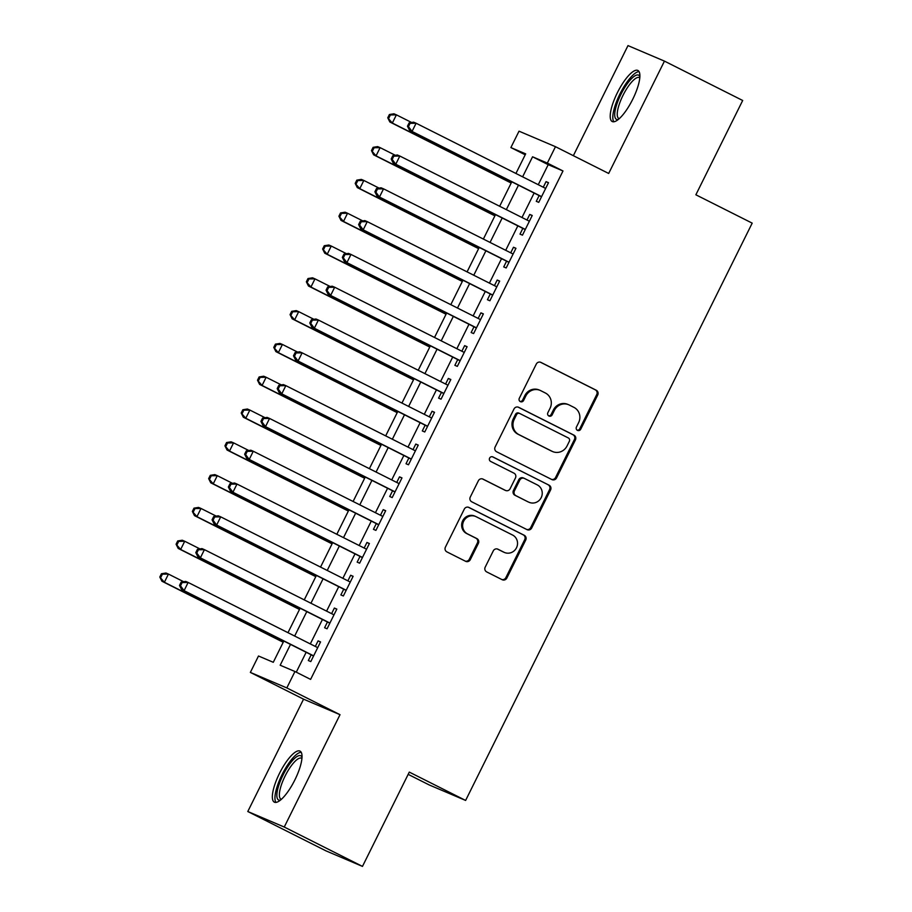 <?xml version="1.0" encoding="UTF-8"?>
<svg xmlns="http://www.w3.org/2000/svg" width="912" height="912" viewBox="0 0 912 912"><rect width="100%" height="100%" fill="white"/><g stroke="black" fill="none" stroke-linecap="round" stroke-linejoin="round"><path stroke-width="1.37" d="M577.467 430.373A2.519 2.405 113.1 0 0 580.739 429.199L597.725 394.999A3.591 3.443 113.1 0 0 596.243 390.233L540.953 362.406A3.591 3.443 113.1 0 0 536.29 364.082L519.304 398.293A2.519 2.405 113.1 0 0 520.467 401.69A2.519 2.405 113.1 0 0 523.602 400.459L525.802 396.025A11.503 11.001 113.1 0 1 540.748 390.667L545.353 392.992A11.503 11.001 113.1 0 1 550.073 408.234L547.873 412.669A2.519 2.405 113.1 0 0 549.035 416.066A2.519 2.405 113.1 0 0 552.17 414.823L554.371 410.4A11.503 11.001 113.1 0 1 569.316 405.042L573.922 407.368A11.503 11.001 113.1 0 1 578.641 422.609L576.441 427.044A2.519 2.405 113.1 0 0 577.467 430.373M577.136 430.168A2.519 2.405 113.1 0 0 579.758 428.788L596.733 394.577A3.591 3.443 113.1 0 0 595.262 389.812L540.326 362.167M520 401.417A2.519 2.405 113.1 0 0 522.622 400.037L524.822 395.603L525.802 396.025M548.568 415.792A2.519 2.405 113.1 0 0 551.19 414.413L553.39 409.978L554.371 410.4M294.872 779.908A28.568 8.333 -63.3 0 0 300.025 751.112A28.568 8.333 -63.3 0 0 279.494 773.365A28.568 8.333 -63.3 0 0 274.341 802.15A28.568 8.333 -63.3 0 0 294.872 779.908M632.734 99.271A28.568 8.333 -63.3 0 0 637.898 70.475A28.568 8.333 -63.3 0 0 617.367 92.728A28.568 8.333 -63.3 0 0 612.214 121.524A28.568 8.333 -63.3 0 0 632.734 99.271M485.207 567.139A3.591 3.443 113.1 0 0 486.677 571.904L502.193 579.713A3.591 3.443 113.1 0 0 506.855 578.037L525.722 540.041A3.591 3.443 113.1 0 0 524.24 535.276L468.95 507.448A3.591 3.443 113.1 0 0 464.288 509.124L445.421 547.12A3.591 3.443 113.1 0 0 446.903 551.885L465.633 561.313A3.591 3.443 113.1 0 0 470.307 559.637L478.378 543.381A3.591 3.443 113.1 0 0 476.908 538.616L467.617 533.942A9.622 9.2 113.1 0 1 463.547 521.459A9.622 9.2 113.1 0 1 476.167 516.716L512.567 535.036A9.622 9.2 113.1 0 1 516.625 547.508A9.622 9.2 113.1 0 1 504.017 552.262L497.941 549.206A3.591 3.443 113.1 0 0 493.278 550.882L485.207 567.139M362.474 866.4L326.017 850.885L247.79 811.52L284.248 827.036L362.474 866.4L409.294 772.099L465.622 800.44L752.195 223.132L695.867 194.792L742.687 100.48L664.449 61.115L608.68 173.462L555.476 146.695L547.337 163.088L562.989 170.966L310.604 679.394L294.952 671.517L286.813 687.922L250.355 672.406L258.495 656.002L273.281 662.294L283.826 641.045M284.248 827.036L340.016 714.689L286.813 687.922M551.897 479.575A3.591 3.443 113.1 0 0 556.559 477.899L575.426 439.915A3.591 3.443 113.1 0 0 573.956 435.149L518.666 407.322A3.591 3.443 113.1 0 0 513.992 408.998L495.136 446.983A3.591 3.443 113.1 0 0 496.607 451.748L551.897 479.575M550.574 489.972L531.707 527.968A3.591 3.443 113.1 0 1 527.045 529.644L471.755 501.817A3.591 3.443 113.1 0 1 470.284 497.051L478.355 480.795A3.591 3.443 113.1 0 1 483.018 479.119L505.442 490.405A3.591 3.443 113.1 0 0 510.116 488.729L515.462 477.945A3.591 3.443 113.1 0 0 513.992 473.18L490.645 461.426A2.519 2.405 113.1 0 1 489.584 458.166A2.519 2.405 113.1 0 1 492.89 456.923L549.092 485.207A3.591 3.443 113.1 0 1 550.574 489.972L549.583 489.562L530.727 527.546L531.707 527.968M664.449 61.115L627.992 45.6L573.352 155.678M539.129 195.578L536.279 201.313L538.741 202.361L548.511 182.685L546.049 181.636L543.278 187.222M522.85 228.376L520 234.122L522.462 235.171L532.232 215.483L529.769 214.434L526.999 220.02M506.57 261.185L503.72 266.92L506.183 267.968L515.953 248.292L513.49 247.243L510.709 252.829M490.28 293.983L487.43 299.717L489.892 300.766L499.662 281.09L497.2 280.041L494.429 285.627M474.001 326.781L471.151 332.527L473.613 333.575L483.383 313.888L480.92 312.839L478.15 318.425M457.721 359.59L454.871 365.324L457.334 366.373L467.104 346.697L464.641 345.648L461.86 351.234M441.431 392.388L438.581 398.122L441.043 399.171L450.813 379.495L448.351 378.446L445.58 384.032M425.152 425.186L422.302 430.931L424.764 431.98L434.534 412.292L432.071 411.244L429.301 416.83M408.872 457.995L406.022 463.729L408.485 464.778L418.255 445.102L415.792 444.053L413.011 449.639M392.582 490.793L389.732 496.527L392.206 497.576L401.975 477.899L399.502 476.851L396.731 482.437M376.303 523.591L373.453 529.336L375.915 530.385L385.685 510.697L383.222 509.648L380.452 515.234M360.023 556.4L357.173 562.134L359.636 563.183L369.406 543.506L366.943 542.458L364.173 548.044M343.733 589.198L340.883 594.932L343.357 595.981L353.126 576.304L350.653 575.255L347.882 580.841M327.454 621.995L324.604 627.741L327.066 628.79L336.836 609.102L334.373 608.053L331.603 613.639M562.989 170.966L548.203 164.673L538.262 184.703M534.113 193.059L521.983 217.501M517.834 225.857L505.704 250.31M501.554 258.655L489.413 283.108M485.275 291.464L473.134 315.905M468.985 324.262L456.855 348.715M452.705 357.059L440.564 381.512M436.426 389.869L424.285 414.31M420.136 422.666L408.006 447.119M403.856 455.464L391.715 479.917M387.577 488.273L375.436 512.715M371.287 521.071L359.157 545.524M355.007 553.869L342.866 578.322M338.728 586.678L326.587 611.12M322.438 619.476L310.308 643.929M306.158 652.274L296.275 672.178M311.174 654.805L308.324 660.539L310.787 661.588L320.557 641.911L318.094 640.862L315.324 646.448M408.166 774.356L429.164 784.924L465.622 800.44M340.016 714.689L303.559 699.173L247.79 811.52M303.559 699.173L250.355 672.406M525.209 154.789L510.88 147.573L519.019 131.18L555.476 146.695M290.506 644.408L280.178 665.224L294.952 671.517M547.337 163.088L532.562 156.796L522.622 176.825M518.472 185.182L506.331 209.635M502.193 217.979L490.052 242.432M485.902 250.789L473.773 275.23M469.623 283.586L457.482 308.039M453.344 316.384L441.203 340.837M437.053 349.193L424.924 373.635M420.774 381.991L408.633 406.444M404.495 414.789L392.354 439.242M388.204 447.598L376.075 472.04M371.925 480.396L359.795 504.849M355.646 513.194L343.505 537.647M339.355 546.003L327.226 570.445M323.076 578.801L310.946 603.254M306.797 611.599L294.656 636.052M515.93 173.462L525.665 153.866L510.88 147.573M287.975 632.689L300.105 608.236M304.255 599.879L316.396 575.438M320.545 567.082L332.675 542.64M336.824 534.284L348.954 509.831M353.104 501.475L365.245 477.033M369.383 468.677L381.524 444.235M385.673 435.879L397.803 411.426M401.953 403.07L414.094 378.628M418.232 370.272L430.373 345.83M434.522 337.474L446.652 313.021M450.802 304.665L462.943 280.223M467.081 271.867L479.222 247.426M483.371 239.069L495.501 214.616M499.651 206.26L511.792 181.819M548.203 164.673L532.562 156.796M546.049 181.636L548.443 182.833M529.769 214.434L532.152 215.642M513.49 247.243L515.873 248.44M497.2 280.041L499.594 281.238M480.92 312.839L483.303 314.047M464.641 345.648L467.024 346.845M448.351 378.446L450.745 379.643M432.071 411.244L434.454 412.452M415.792 444.053L418.175 445.25M399.502 476.851L401.896 478.048M383.222 509.648L385.616 510.857M366.943 542.458L369.326 543.655M350.653 575.255L353.047 576.452M334.373 608.053L336.767 609.262M318.094 640.862L320.477 642.059M568.7 404.757L567.72 404.347A11.503 11.001 113.1 0 0 553.39 409.978M540.132 390.382L539.152 389.971A11.503 11.001 113.1 0 0 524.822 395.603M551.532 479.393A3.591 3.443 113.1 0 0 555.579 477.478L574.435 439.493A3.591 3.443 113.1 0 0 572.964 434.728L518.039 407.083M569.362 441.283A2.519 2.405 113.1 0 0 568.336 437.954L519.806 413.524A2.519 2.405 113.1 0 0 516.534 414.698L514.22 419.372A11.503 11.001 113.1 0 0 518.928 434.614L552.102 451.315A11.503 11.001 113.1 0 0 567.047 445.957L569.362 441.283M518.814 413.113A2.519 2.405 113.1 0 0 515.554 414.276L516.534 414.698M552.718 451.6L551.726 451.178A11.503 11.001 113.1 0 1 551.122 450.893L517.948 434.203A11.503 11.001 113.1 0 1 513.228 418.95L515.554 414.276M526.68 529.462A3.591 3.443 113.1 0 0 530.727 527.546M482.391 478.88L504.461 489.983A3.591 3.443 113.1 0 0 504.849 490.154M492.355 456.73L549.092 485.207M528.709 502.113A9.622 9.2 113.1 0 0 541.329 497.371A9.622 9.2 113.1 0 0 537.259 484.888L524.434 478.435A3.591 3.443 113.1 0 0 519.772 480.111L514.414 490.895A3.591 3.443 113.1 0 0 515.884 495.661L527.729 501.691A9.622 9.2 113.1 0 0 528.23 501.931L529.222 502.352M523.454 478.013A3.591 3.443 113.1 0 0 518.78 479.689L519.772 480.111M527.729 501.691L514.904 495.239A3.591 3.443 113.1 0 1 513.433 490.474L518.78 479.689M549.583 489.562A3.591 3.443 113.1 0 0 548.112 484.796M504.518 552.49L503.538 552.068A9.622 9.2 113.1 0 1 503.025 551.84L497.314 548.967M475.654 516.477L474.673 516.055A9.622 9.2 113.1 0 0 462.555 521.037A9.622 9.2 113.1 0 0 466.625 533.52L467.617 533.942M465.28 561.131A3.591 3.443 113.1 0 0 469.315 559.216L477.386 542.959A3.591 3.443 113.1 0 0 475.916 538.194L466.625 533.52M501.828 579.53A3.591 3.443 113.1 0 0 505.875 577.615L524.731 539.619A3.591 3.443 113.1 0 0 523.26 534.854L468.323 507.22M411.631 122.504L396.401 114.844L392.331 123.04L389.869 122.003L511.176 183.038M388.751 118.229L390.37 114.946L389.39 114.524L387.76 117.808L392.331 123.04L511.256 182.89M389.39 114.524L393.938 113.795L396.401 114.844L390.37 114.946M389.869 122.003L387.76 117.808M409.1 122.915L407.47 126.187L408.451 126.608L410.081 123.325L409.1 122.915L413.649 122.185L416.111 123.234L545.661 188.431M410.081 123.325L416.111 123.234L412.042 131.431L409.579 130.382L541.523 196.775M541.591 196.627L412.042 131.431L408.451 126.608M407.47 126.187L409.579 130.382M618.29 119.483A24.727 7.216 116.7 0 1 620.901 94.426A24.727 7.216 116.7 0 1 639.882 76.574M639.791 77.851A22.891 6.68 -63.3 0 0 639.415 77.6A22.891 6.68 -63.3 0 0 622.964 95.429A22.891 6.68 -63.3 0 0 618.826 118.492A22.891 6.68 -63.3 0 0 619.259 118.651M639.061 71.626A28.386 8.288 -63.3 0 0 619.921 94.004A28.386 8.288 -63.3 0 0 613.833 121.775M280.417 800.12A24.727 7.216 116.7 0 1 279.494 783.305A24.727 7.216 116.7 0 1 295.876 757.302A24.727 7.216 116.7 0 1 302.009 757.211M301.929 758.488A22.891 6.68 -63.3 0 0 301.541 758.225A22.891 6.68 -63.3 0 0 296.981 759.616A22.891 6.68 -63.3 0 0 282.743 781.265A22.891 6.68 -63.3 0 0 280.964 799.129A22.891 6.68 -63.3 0 0 281.386 799.288M301.188 752.263A28.386 8.288 -63.3 0 0 296.799 754.247A28.386 8.288 -63.3 0 0 279.95 779.179A28.386 8.288 -63.3 0 0 275.96 802.4M395.341 155.302L380.122 147.641L376.052 155.849L373.589 154.801L494.897 215.848M372.461 151.027L374.091 147.744L373.111 147.322L371.48 150.605L376.052 155.849L494.977 215.688M373.111 147.322L377.659 146.604L380.122 147.641L374.091 147.744M373.589 154.801L371.48 150.605M379.061 188.111L363.842 180.451L359.773 188.647L357.299 187.598L478.618 248.645M356.182 183.825L357.812 180.542L356.82 180.131L355.201 183.403L359.773 188.647L478.686 248.497M356.82 180.131L361.38 179.402L363.842 180.451L357.812 180.542M357.299 187.598L355.201 183.403M362.782 220.909L347.552 213.248L343.482 221.445L341.02 220.408L462.327 281.443M339.902 216.634L341.533 213.351L340.541 212.929L338.911 216.212L343.482 221.445L462.407 281.295M340.541 212.929L345.089 212.2L347.552 213.248L341.533 213.351M341.02 220.408L338.911 216.212M346.492 253.707L331.273 246.046L327.203 254.254L324.74 253.205L446.048 314.252M323.612 249.432L325.242 246.149L324.262 245.727L322.631 249.01L327.203 254.254L446.128 314.093M324.262 245.727L328.81 245.009L331.273 246.046L325.242 246.149M324.74 253.205L322.631 249.01M392.81 155.713L391.191 158.996L392.171 159.418L393.802 156.134L392.81 155.713L397.37 154.983L399.832 156.032L529.382 221.228M393.802 156.134L399.832 156.032L395.762 164.228L393.289 163.191L525.232 229.585M525.312 229.425L395.762 164.228L392.171 159.418M391.191 158.996L393.289 163.191M376.531 188.51L374.9 191.794L375.892 192.215L377.522 188.932L376.531 188.51L381.079 187.792L383.542 188.83L513.103 254.026M377.522 188.932L383.542 188.83L379.472 197.038L377.009 195.989L508.953 262.382M509.033 262.234L379.472 197.038L375.892 192.215M374.9 191.794L377.009 195.989M360.251 221.32L358.621 224.591L359.602 225.013L361.232 221.73L360.251 221.32L364.8 220.59L367.262 221.639L496.812 286.835M361.232 221.73L367.262 221.639L363.193 229.835L360.73 228.787L492.674 295.18M492.742 295.032L363.193 229.835L359.602 225.013M358.621 224.591L360.73 228.787M343.961 254.117L342.342 257.401L343.322 257.822L344.953 254.539L343.961 254.117L348.521 253.388L350.983 254.437L480.533 319.633M344.953 254.539L350.983 254.437L346.913 262.633L344.451 261.596L476.383 327.989M476.463 327.83L346.913 262.633L343.322 257.822M342.342 257.401L344.451 261.596M330.212 286.516L314.993 278.855L310.924 287.052L308.461 286.003L429.769 347.05M307.333 282.23L308.963 278.947L307.971 278.536L306.352 281.808L310.924 287.052L429.837 346.902M307.971 278.536L312.531 277.807L314.993 278.855L308.963 278.947M308.461 286.003L306.352 281.808M327.682 286.915L326.051 290.198L327.043 290.62L328.673 287.337L327.682 286.915L332.23 286.197L334.693 287.234L464.254 352.431M328.673 287.337L334.693 287.234L330.623 295.442L328.16 294.394L460.104 360.787M460.184 360.639L330.623 295.442L327.043 290.62M326.051 290.198L328.16 294.394M313.933 319.314L298.703 311.653L294.633 319.85L292.171 318.812L413.478 379.848M291.053 315.039L292.684 311.756L291.692 311.334L290.062 314.617L294.633 319.85L413.558 379.7M291.692 311.334L296.24 310.604L298.703 311.653L292.684 311.756M292.171 318.812L290.062 314.617M311.402 319.724L309.772 322.996L310.753 323.418L312.383 320.135L311.402 319.724L315.951 318.995L318.413 320.044L447.974 385.24M312.383 320.135L318.413 320.044L314.344 328.24L311.881 327.191L443.825 393.585M443.893 393.437L314.344 328.24L310.753 323.418M309.772 322.996L311.881 327.191M297.654 352.112L282.424 344.451L278.354 352.659L275.891 351.61L397.199 412.657M274.763 347.837L276.393 344.554L275.413 344.132L273.782 347.415L278.354 352.659L397.279 412.498M275.413 344.132L279.961 343.414L282.424 344.451L276.393 344.554M275.891 351.61L273.782 347.415M295.112 352.522L293.493 355.805L294.473 356.227L296.104 352.944L295.112 352.522L299.672 351.793L302.134 352.841L431.684 418.038M296.104 352.944L302.134 352.841L298.064 361.038L295.602 360.001L427.534 426.394M427.614 426.235L298.064 361.038L294.473 356.227M293.493 355.805L295.602 360.001M281.363 384.921L266.144 377.26L262.075 385.457L259.612 384.408L380.92 445.455M258.484 380.635L260.114 377.351L259.133 376.941L257.503 380.213L262.075 385.457L380.988 445.307M259.133 376.941L263.682 376.211L266.144 377.26L260.114 377.351M259.612 384.408L257.503 380.213M278.833 385.32L277.202 388.603L278.194 389.025L279.824 385.742L278.833 385.32L283.381 384.602L285.844 385.639L415.405 450.836M279.824 385.742L285.844 385.639L281.774 393.847L279.311 392.798L411.255 459.192M411.335 459.044L281.774 393.847L278.194 389.025M277.202 388.603L279.311 392.798M265.084 417.719L249.854 410.058L245.784 418.255L243.322 417.217L364.629 478.253M242.204 413.444L243.835 410.161L242.843 409.739L241.213 413.022L245.784 418.255L364.709 478.105M242.843 409.739L247.391 409.009L249.854 410.058L243.835 410.161M243.322 417.217L241.213 413.022M262.553 418.129L260.923 421.401L261.904 421.823L263.534 418.54L262.553 418.129L267.102 417.4L269.564 418.448L399.125 483.645M263.534 418.54L269.564 418.448L265.495 426.645L263.032 425.596L394.976 491.99M395.044 491.842L265.495 426.645L261.904 421.823M260.923 421.401L263.032 425.596M248.805 450.517L233.575 442.856L229.505 451.064L227.042 450.015L348.35 511.062M225.914 446.242L227.544 442.958L226.564 442.537L224.933 445.82L229.505 451.064L348.43 510.902M226.564 442.537L231.112 441.818L233.575 442.856L227.544 442.958M227.042 450.015L224.933 445.82M246.274 450.927L244.644 454.21L245.624 454.621L247.255 451.349L246.274 450.927L250.823 450.197L253.285 451.246L382.835 516.443M247.255 451.349L253.285 451.246L249.215 459.443L246.753 458.405L378.685 524.799M378.765 524.639L249.215 459.443L245.624 454.621M244.644 454.21L246.753 458.405M232.514 483.326L217.295 475.665L213.226 483.862L210.763 482.813L332.071 543.86M209.635 479.039L211.265 475.756L210.284 475.346L208.654 478.618L213.226 483.862L332.139 543.712M210.284 475.346L214.833 474.616L217.295 475.665L211.265 475.756M210.763 482.813L208.654 478.618M229.984 483.725L228.353 487.008L229.345 487.43L230.975 484.147L229.984 483.725L234.532 483.007L236.995 484.044L366.556 549.241M230.975 484.147L236.995 484.044L232.925 492.252L230.462 491.203L362.406 557.597M362.486 557.449L232.925 492.252L229.345 487.43M228.353 487.008L230.462 491.203M216.235 516.124L201.005 508.463L196.935 516.659L194.473 515.622L315.78 576.658M193.355 511.849L194.986 508.565L193.994 508.144L192.364 511.427L196.935 516.659L315.86 576.509M193.994 508.144L198.542 507.414L201.005 508.463L194.986 508.565M194.473 515.622L192.364 511.427M213.704 516.534L212.074 519.806L213.055 520.228L214.685 516.944L213.704 516.534L218.253 515.804L220.715 516.853L350.276 582.05M214.685 516.944L220.715 516.853L216.646 525.05L214.183 524.001L346.127 590.395M346.207 590.246L216.646 525.05L213.055 520.228M212.074 519.806L214.183 524.001M199.956 548.921L184.726 541.261L180.656 549.469L178.193 548.42L299.501 609.467M177.076 544.646L178.695 541.363L177.715 540.941L176.084 544.225L180.656 549.469L299.581 609.307M177.715 540.941L182.263 540.223L184.726 541.261L178.695 541.363M178.193 548.42L176.084 544.225M197.425 549.332L195.795 552.615L196.775 553.025L198.406 549.754L197.425 549.332L201.974 548.602L204.436 549.651L333.986 614.848M198.406 549.754L204.436 549.651L200.366 557.848L197.904 556.799L329.848 623.204M329.916 623.044L200.366 557.848L196.775 553.025M195.795 552.615L197.904 556.799M183.665 581.731L168.446 574.07L164.377 582.266L161.914 581.218L283.222 642.265M160.786 577.444L162.416 574.161L161.435 573.751L159.805 577.022L164.377 582.266L283.29 642.116M161.435 573.751L165.984 573.021L168.446 574.07L162.416 574.161M161.914 581.218L159.805 577.022M181.135 582.13L179.504 585.413L180.496 585.835L182.126 582.551L181.135 582.13L185.683 581.4L188.146 582.449L317.707 647.645M182.126 582.551L188.146 582.449L184.076 590.657L181.613 589.608L313.557 656.002M313.637 655.853L184.076 590.657L180.496 585.835M179.504 585.413L181.613 589.608M579.758 428.788L580.739 429.199M522.622 400.037L523.602 400.459M551.19 414.413L552.17 414.823M595.262 389.812L596.243 390.233M596.733 394.577L597.725 394.999M572.964 434.728L573.956 435.149M574.435 439.493L575.426 439.915M555.579 477.478L556.559 477.899M513.228 418.95L514.22 419.372M517.948 434.203L518.928 434.614M551.122 450.893L552.102 451.315M504.461 489.983L505.442 490.405M513.433 490.474L514.414 490.895M514.904 495.239L515.884 495.661M503.025 551.84L504.017 552.262M475.916 538.194L476.908 538.616M477.386 542.959L478.378 543.381M469.315 559.216L470.307 559.637M523.26 534.854L524.24 535.276M524.731 539.619L525.722 540.041M505.875 577.615L506.855 578.037M518.689 413.045L519.669 413.467M504.644 490.075L505.636 490.496M523.26 477.922L524.252 478.344"/></g></svg>
